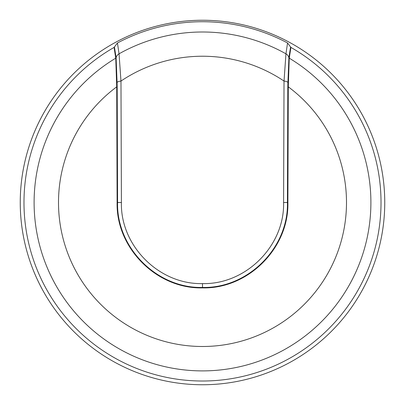 <?xml version="1.0" encoding="UTF-8"?>
<svg xmlns="http://www.w3.org/2000/svg" width="405" height="405" viewBox="0 0 405 405"><rect width="100%" height="100%" fill="white"/><g stroke="black" fill="none" stroke-linecap="round" stroke-linejoin="round"><path stroke-width="0.61" d="M117.182 86.7L117.577 202.5C116.407 247.885 157.12 288.593 202.5 287.423C247.845 288.603 288.603 247.89 287.423 202.5L283.591 202.5C284.72 245.84 245.8 284.72 202.5 283.591C159.17 284.71 120.29 245.835 121.409 202.5L120.974 81.056A146.271 146.271 0 0 1 284.026 81.056A5.974 2.339 0.4 0 1 287.935 82.357L287.818 86.7A0.749 0.284 -179.6 0 0 288.284 86.847L287.889 202.5C289.069 248.123 248.133 289.069 202.495 287.889C156.851 289.059 115.931 248.118 117.111 202.5L116.716 86.847L115.754 58.3L114.078 47.42A178.514 178.514 0 0 0 202.5 381.014A178.514 178.514 0 0 0 290.922 47.42L289.246 58.3L288.284 86.847A143.993 143.993 0 0 1 202.5 346.493A143.993 143.993 0 0 1 116.716 86.847A0.749 0.284 179.6 0 0 117.182 86.7L117.065 82.357A5.974 2.339 -0.4 0 1 120.974 81.056L119.045 53.819A170.5 170.5 0 0 1 285.955 53.819L287.55 42.986A180.767 180.767 0 0 0 117.45 42.986L119.045 53.819A5.974 5.938 171 0 0 116.103 57.814L117.065 82.357L116.62 82.559M115.754 58.3L116.103 57.814L114.438 46.939L114.078 47.42M116.088 57.687A0.749 0.744 -8.7 0 1 115.739 58.173A168.399 168.399 0 0 0 202.5 370.899A168.399 168.399 0 0 0 289.261 58.173A0.749 0.744 8.7 0 1 288.912 57.687L290.562 46.939L290.922 47.42M288.38 82.559A0.749 0.344 -177.1 0 1 287.935 82.357L288.912 57.687M290.562 46.939L287.55 42.986M114.438 46.939L117.45 42.986M283.591 202.5L284.026 81.056L285.955 53.819A5.974 5.938 -171 0 1 288.897 57.814L289.246 58.3M20.25 202.5A182.25 182.25 0 0 1 202.5 20.25A182.25 182.25 0 0 1 384.75 202.5A182.25 182.25 0 0 1 202.5 384.75A182.25 182.25 0 0 1 20.25 202.5M121.409 202.5L117.111 202.5M287.818 86.7L287.423 202.5L287.889 202.5M202.5 283.591L202.5 287.423"/></g></svg>
